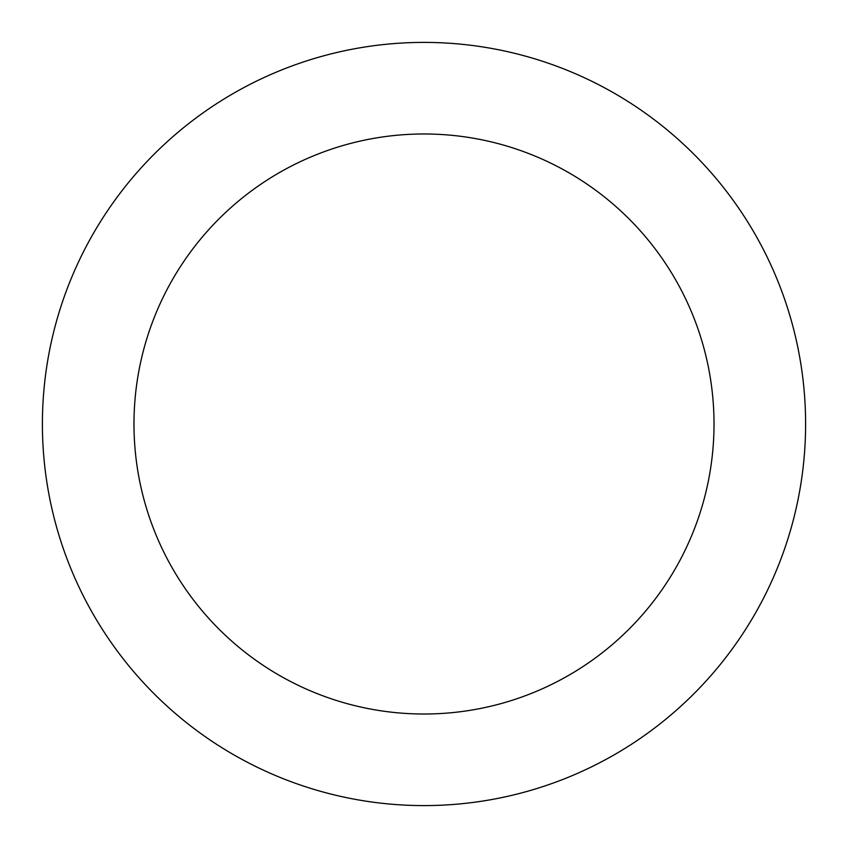 <?xml version="1.0" encoding="UTF-8"?>
<svg xmlns="http://www.w3.org/2000/svg" width="848" height="848" viewBox="0 0 848 848"><rect width="100%" height="100%" fill="white"/><g stroke="black" fill="none" stroke-linecap="round" stroke-linejoin="round"><path stroke-width="1.27" d="M714.016 424A290.016 290.016 0 0 0 424 133.984A290.016 290.016 0 0 0 133.984 424A290.016 290.016 0 0 0 424 714.016A290.016 290.016 0 0 0 714.016 424M805.6 424A381.6 381.6 0 0 0 424 42.4A381.6 381.6 0 0 0 42.4 424A381.6 381.6 0 0 0 424 805.6A381.6 381.6 0 0 0 805.6 424"/></g></svg>
